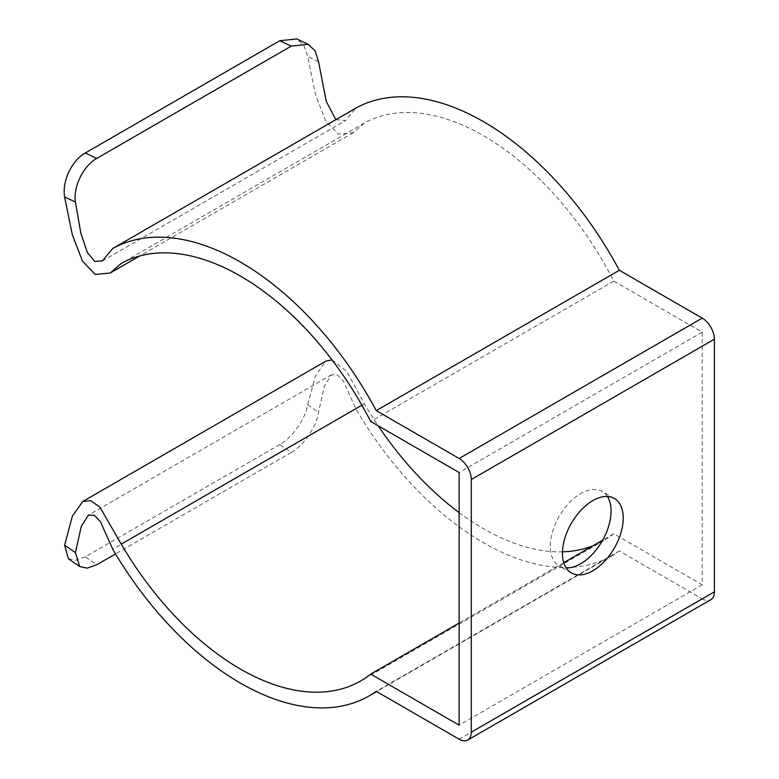 <?xml version="1.0" encoding="UTF-8"?>
<svg xmlns="http://www.w3.org/2000/svg" width="779" height="779" viewBox="0 0 779 779"><rect width="100%" height="100%" fill="white"/><g stroke="black" fill="none" stroke-linecap="round" stroke-linejoin="round"><path stroke-width="0.58" stroke-dasharray="3.9 2.92" d="M459.133 739.203L702.23 598.847L619.344 550.987A257.849 148.867 60 0 1 612.362 555.476A257.849 148.867 60 0 1 355.847 408.887L343.529 381.291L337.395 374.923L331.523 374.777L324.405 385.956L318.523 412.257C316.849 425.743 304.248 445.345 291.258 452.463L279.758 444.575C292.768 437.438 305.641 418.002 307.715 404.846L315.495 375.712L325.826 361.174M332.01 359.898L346.84 371.466L364.348 403.775A240.653 138.944 -120 0 0 378.175 425.782M459.133 512.621A240.653 138.944 -120 0 0 562.477 551.824M592.838 545.845A240.653 138.944 -120 0 0 603.774 540.587A240.653 138.944 -120 0 0 613.794 533.751L702.23 584.815L702.23 332.175L613.794 281.112A240.653 138.944 -120 0 0 364.348 123.063L353.325 132.664L338.261 134.115L325.603 120.794L315.407 94.395L307.715 56.594L303.937 45.562L296.828 38.95M335.846 119.674L345.477 120.609L355.847 108.125M702.23 598.847A17.187 9.923 -120 0 0 710.828 599.694M279.758 444.575L85.281 556.858L96.781 564.746M68.377 558.757L75.748 560.296L85.281 556.858M364.348 403.775L361.894 405.187M364.348 123.063L121.251 263.409M607.367 496.476A42.972 24.811 120 0 0 602.167 491.452A42.972 24.811 120 0 0 569.059 502.961A42.972 24.811 120 0 0 550.295 546.215A42.972 24.811 120 0 0 559.195 565.885A42.972 24.811 120 0 0 566.148 567.872M619.344 550.987L376.238 691.343M355.847 408.887L112.741 549.234M291.258 452.463L115.526 553.927M613.794 533.751L602.693 540.159M563.753 562.642L459.133 623.044M702.23 584.815L459.133 725.161M702.23 332.175L459.133 472.522M613.794 281.112L370.687 421.468M307.715 404.846L318.523 412.257M318.523 61.658L307.715 56.594M353.325 132.664L139.782 255.95M614.329 498.472L602.167 491.452M571.348 572.906L559.195 565.885M612.362 555.476L376.637 691.567M331.523 374.777L88.426 515.123M603.774 540.587L360.667 680.943M102.37 260.965L345.477 120.609"/><path stroke-width="1.17" d="M361.894 405.187L121.251 544.122L99.916 507.197L90.802 500.683L82.73 501.52L325.826 361.174L332.01 359.898M378.175 425.782A240.653 138.944 -120 0 0 459.133 512.621M562.477 551.824A240.653 138.944 -120 0 0 592.838 545.845M308.163 44.267L296.828 38.95L279.758 40.722L291.258 46.117L308.163 44.267L315.047 50.771L318.523 61.658L326.274 101.426L335.846 119.674M459.133 458.49L376.238 410.63A257.849 148.867 -120 0 0 112.741 248.482L355.847 108.125A257.849 148.867 60 0 1 619.344 270.284L702.23 318.134L459.133 458.49A17.187 9.923 60 0 1 471.285 479.543L714.392 339.186A17.187 9.923 -120 0 0 702.23 318.134M714.392 339.186L714.392 591.826L471.285 732.182A17.187 9.923 60 0 1 467.731 740.05A17.187 9.923 60 0 1 459.133 739.203L376.238 691.343A257.849 148.867 -120 0 1 369.265 695.832A257.849 148.867 -120 0 1 112.741 549.234L100.423 521.648L94.298 515.279L88.426 515.123L81.308 526.312L75.417 552.613L64.608 545.193L68.377 558.757L79.672 566.508L75.417 552.613M467.731 740.05L710.828 599.694A17.187 9.923 -120 0 0 714.392 591.826M82.73 501.52L72.389 516.068L64.608 545.193M115.526 553.927L96.781 564.746L87.19 568.144L79.672 566.508M471.285 732.182L471.285 479.543M112.741 248.482L102.37 260.965L94.697 261.354L87.404 252.62L80.86 233.32L75.417 202.004C73.07 186.2 83.781 165.508 96.781 158.4L85.281 153.005C72.233 160.133 61.853 181.001 64.608 196.941L72.311 234.752L82.506 261.15L95.155 274.461L110.228 273.02L121.251 263.409A240.653 138.944 60 0 1 370.687 421.468L459.133 472.522L459.133 725.161L370.687 674.098A240.653 138.944 60 0 1 360.667 680.943A240.653 138.944 60 0 1 121.251 544.122M279.758 40.722L85.281 153.005M291.258 46.117L96.781 158.4M562.448 553.226A42.972 24.811 -60 0 1 581.212 509.982A42.972 24.811 -60 0 1 614.329 498.472A42.972 24.811 -60 0 1 614.329 548.095A42.972 24.811 -60 0 1 571.348 572.906A42.972 24.811 -60 0 1 562.448 553.226M566.148 567.872A42.972 24.811 120 0 0 602.167 541.074A42.972 24.811 120 0 0 607.367 496.476M602.693 540.159L563.753 562.642M459.133 623.044L370.687 674.098M619.344 270.284L376.238 410.63M64.608 196.941L75.417 202.004M139.782 255.95L110.228 273.02M376.637 691.567L369.265 695.832"/></g></svg>
